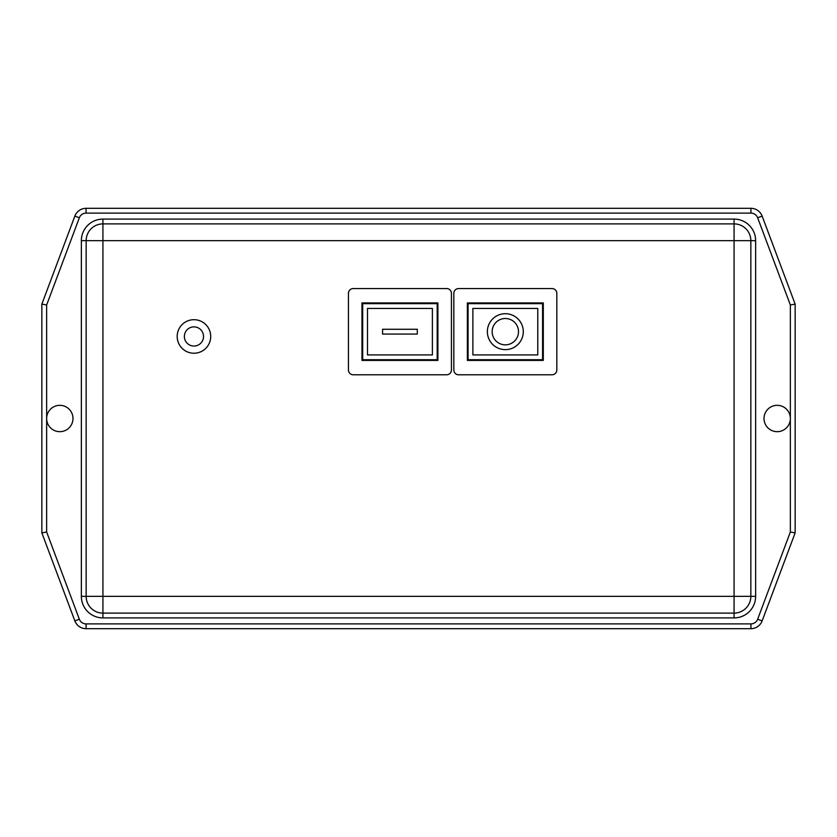 <?xml version="1.0" encoding="UTF-8"?>
<svg xmlns="http://www.w3.org/2000/svg" width="837" height="837" viewBox="0 0 837 837"><rect width="100%" height="100%" fill="white"/><g stroke="black" fill="none" stroke-linecap="round" stroke-linejoin="round"><path stroke-width="1.26" d="M193.943 346.047A9.584 9.584 0 0 0 203.527 336.464A9.584 9.584 0 0 0 193.943 326.88A9.584 9.584 0 0 0 184.37 336.464A9.584 9.584 0 0 0 193.943 346.047M193.943 319.692A16.771 16.771 0 0 1 210.715 336.464A16.771 16.771 0 0 1 193.943 353.235A16.771 16.771 0 0 1 177.182 336.464A16.771 16.771 0 0 1 193.943 319.692M505.328 344.844A13.172 13.172 0 0 0 518.501 331.672A13.172 13.172 0 0 0 505.328 318.499A13.172 13.172 0 0 0 492.156 331.672A13.172 13.172 0 0 0 505.328 344.844M505.328 313.708A17.964 17.964 0 0 0 487.364 331.672A17.964 17.964 0 0 0 505.328 349.636A17.964 17.964 0 0 0 523.292 331.672A17.964 17.964 0 0 0 505.328 313.708M777.186 405.328A13.172 13.172 0 0 1 790.358 418.5A13.172 13.172 0 0 1 777.186 431.672A13.172 13.172 0 0 1 764.014 418.5A13.172 13.172 0 0 1 777.186 405.328M59.814 431.672A13.172 13.172 0 0 0 72.986 418.5A13.172 13.172 0 0 0 59.814 405.328A13.172 13.172 0 0 0 46.642 418.5A13.172 13.172 0 0 0 59.814 431.672M41.85 532.876L41.85 304.124L74.859 216.092A11.98 11.98 0 0 1 86.075 208.319L750.925 208.319A11.98 11.98 0 0 1 762.141 216.092L795.15 304.124L795.15 532.876L762.141 620.908A11.98 11.98 0 0 1 750.925 628.681L86.075 628.681A11.98 11.98 0 0 1 74.859 620.908L41.85 532.876L46.642 532.008L79.348 619.234A7.188 7.188 0 0 0 86.075 623.889L750.925 623.889A7.188 7.188 0 0 0 757.652 619.234L790.358 532.008L795.15 532.876M102.93 219.095L102.93 223.887L734.07 223.887L734.07 240.658L102.93 240.658L102.93 596.342L734.07 596.342L734.07 240.658L750.841 240.658L750.841 596.342A16.771 16.771 0 0 1 734.07 613.113L102.93 613.113L102.93 617.905A21.553 21.553 0 0 1 81.367 596.342L81.367 240.658A21.553 21.553 0 0 1 102.93 219.095L734.07 219.095A21.553 21.553 0 0 1 755.633 240.658L755.633 596.342A21.553 21.553 0 0 1 734.07 617.905L102.93 617.905M102.93 613.113A16.771 16.771 0 0 1 86.159 596.342A16.771 16.771 0 0 0 102.93 613.113L102.93 596.342L86.159 596.342L86.159 240.658L81.367 240.658M451.436 293.348L451.436 369.996A4.792 4.792 0 0 1 446.644 374.788L353.235 374.788A4.792 4.792 0 0 1 348.443 369.996L348.443 293.348A4.792 4.792 0 0 1 353.235 288.556L446.644 288.556A4.792 4.792 0 0 1 451.436 293.348M437.897 360.412L437.897 302.931L361.971 302.931L361.971 360.412L437.897 360.412M458.624 288.556L552.033 288.556A4.792 4.792 0 0 1 556.825 293.348L556.825 369.996A4.792 4.792 0 0 1 552.033 374.788L458.624 374.788A4.792 4.792 0 0 1 453.832 369.996L453.832 293.348A4.792 4.792 0 0 1 458.624 288.556M467.36 302.931L467.36 360.412L543.297 360.412L543.297 302.931L467.36 302.931M362.693 303.653L362.693 359.701L437.186 359.701L437.186 303.653L362.693 303.653M367.485 308.434L367.485 354.909L432.394 354.909L432.394 308.434L367.485 308.434M417.307 334.068L417.307 329.276L382.572 329.276L382.572 334.068L417.307 334.068M468.082 303.653L468.082 359.701L542.575 359.701L542.575 303.653L468.082 303.653M472.874 354.909L537.783 354.909L537.783 308.434L472.874 308.434L472.874 354.909M102.93 223.887A16.771 16.771 0 0 0 86.159 240.658A16.771 16.771 0 0 1 102.93 223.887L102.93 240.658L86.159 240.658M750.841 240.658A16.771 16.771 0 0 0 734.07 223.887A16.771 16.771 0 0 1 750.841 240.658L755.633 240.658M790.358 532.008L790.358 304.992L795.15 304.124M41.85 304.124L46.642 304.992L46.642 532.008M790.358 304.992L757.652 217.766A7.188 7.188 0 0 0 750.925 213.111L86.075 213.111A7.188 7.188 0 0 0 79.348 217.766L46.642 304.992M86.075 623.889L86.075 628.681A11.98 11.98 0 0 1 74.859 620.908L79.348 619.234M79.348 217.766L74.859 216.092A11.98 11.98 0 0 1 86.075 208.319L86.075 213.111M757.652 619.234L762.141 620.908A11.98 11.98 0 0 1 750.925 628.681L750.925 623.889M750.925 213.111L750.925 208.319A11.98 11.98 0 0 1 762.141 216.092L757.652 217.766M755.633 596.342L734.07 596.342L734.07 617.905M734.07 219.095L734.07 223.887M86.159 596.342L81.367 596.342"/></g></svg>
